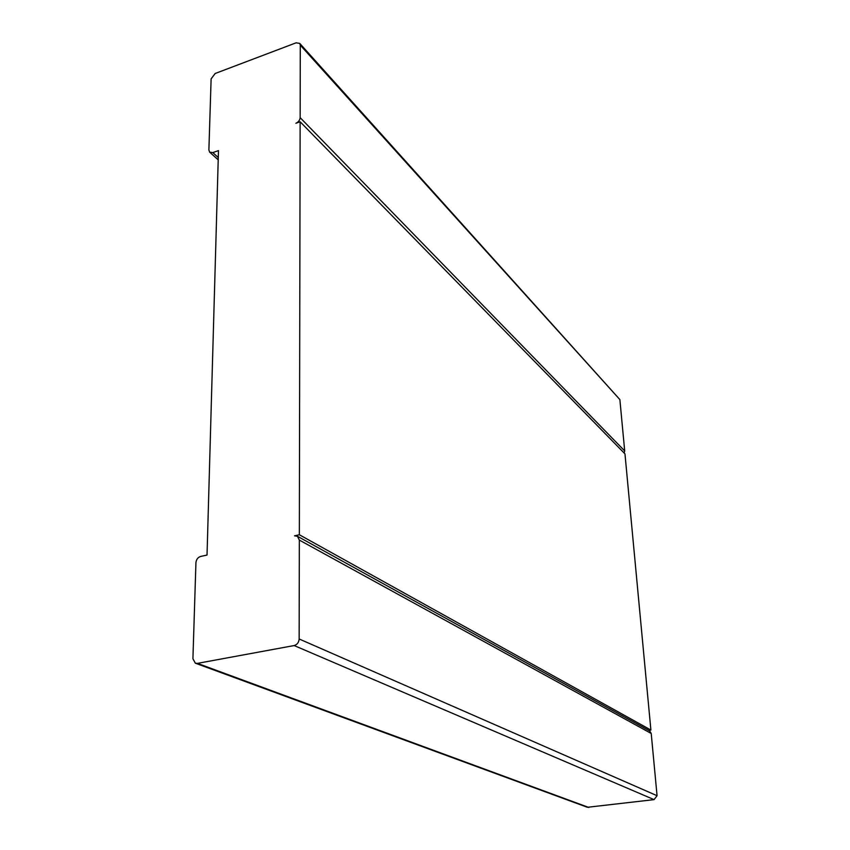 <?xml version="1.0" encoding="UTF-8"?>
<svg xmlns="http://www.w3.org/2000/svg" width="850" height="850" viewBox="0 0 850 850"><rect width="100%" height="100%" fill="white"/><g stroke="black" fill="none" stroke-linecap="round" stroke-linejoin="round"><path stroke-width="1.27" d="M195.341 663.181L587.382 807.287L654.064 799.627L657.061 795.706L651.217 733.465L299.338 540.09L299.147 638.977C298.839 642.462 297.171 644.651 294.142 645.554L197.423 663.372L195.341 663.181L192.918 658.75L195.936 562.636C196.308 559.438 197.88 557.366 200.643 556.452L207.028 555.05L218.471 150.609L212.798 152.607L209.642 152.15L208.887 149.982L211.119 78.838L215.178 73.493L296.129 42.808L299.731 43.403L300.284 45.156L300.146 117.64C299.88 120.233 298.456 122.113 295.864 123.282L300.135 121.773L299.349 534.756L294.504 535.829L297.457 536.286L299.338 540.09M297.457 536.286L649.697 730.957L651.217 733.465M648.667 730.384L650.898 730.065L624.963 453.858L300.135 121.773M624.144 453.007L624.697 450.957L619.873 399.585L300.284 45.156M299.731 43.403L619.873 399.585M650.898 730.065L299.349 534.756M588.848 807.479L197.423 663.372M654.064 799.627L294.142 645.554M657.061 795.706L299.147 638.977M218.269 157.526L212.798 152.607M624.697 450.957L300.146 117.64M218.206 159.832L209.642 152.15"/></g></svg>
